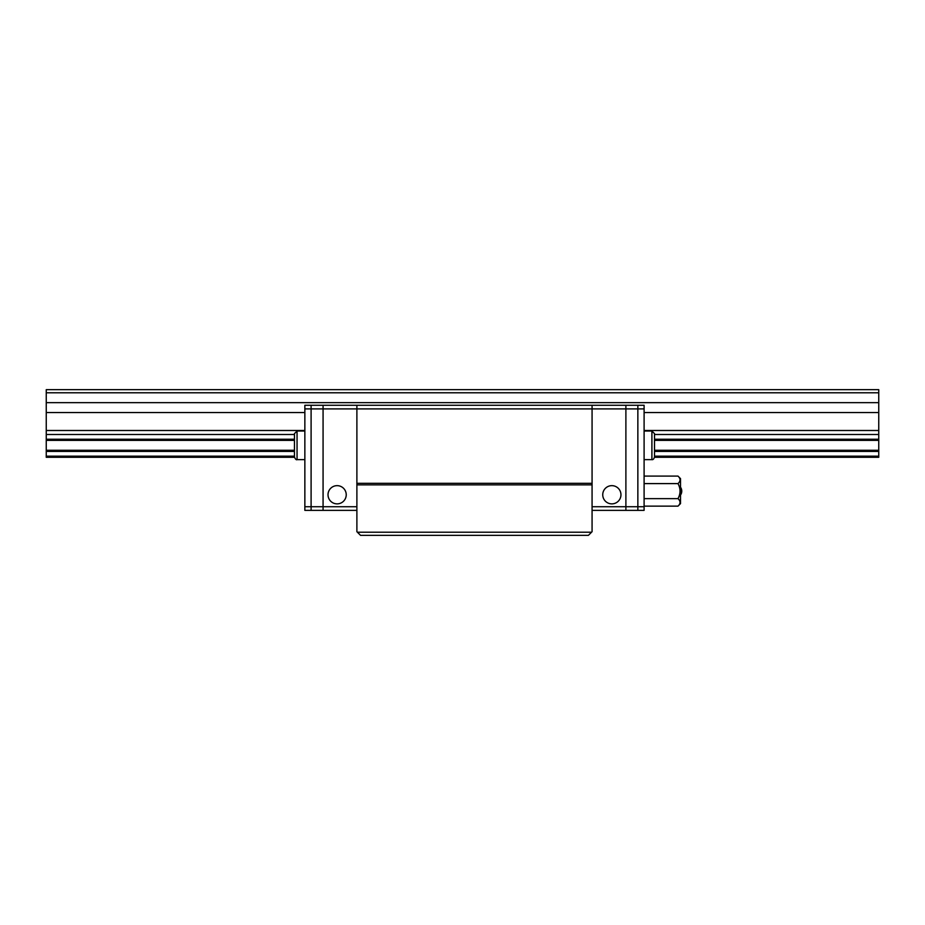 <?xml version="1.0" encoding="UTF-8"?>
<svg xmlns="http://www.w3.org/2000/svg" width="925" height="925" viewBox="0 0 925 925"><rect width="100%" height="100%" fill="white"/><g stroke="black" fill="none" stroke-linecap="round" stroke-linejoin="round"><path stroke-width="1.39" d="M677.99 506.137L680.522 503.605L680.522 478.63L677.99 476.097C680.707 478.595 680.707 481.104 677.99 483.602C680.707 488.608 680.707 493.626 677.99 498.633C680.707 501.13 680.707 503.639 677.99 506.137L644.101 506.137M644.101 476.097L677.99 476.097M644.101 483.602L677.99 483.602M644.101 498.633L677.99 498.633M644.101 506.727L644.101 510.369L637.857 510.369L637.857 506.727L644.101 506.727L644.101 408.908L592.069 408.908L592.069 405.266L592.069 408.908L356.888 408.908L356.888 405.266L356.888 483.312L592.069 483.312L592.069 408.908L592.069 531.702L588.427 535.344L360.53 535.344L356.888 531.702L356.888 408.908L323.068 408.908L323.068 506.727L356.888 506.727M591.549 532.222L357.408 532.222M592.069 484.873L356.888 484.873M304.857 408.908L304.857 506.727L311.101 506.727L311.101 408.908L304.857 408.908L304.857 405.266L644.101 405.266L644.101 408.908M328.017 494.759A9.1 9.1 0 0 0 341.672 502.645A9.1 9.1 0 0 0 341.672 486.874A9.1 9.1 0 0 0 328.017 494.759M356.888 510.369L323.068 510.369L323.068 506.727L323.068 510.369L311.101 510.369L311.101 506.727L323.068 506.727L323.068 405.266L323.068 408.908L311.101 408.908L311.101 405.266L311.101 510.369L304.857 510.369L304.857 506.727M878.75 389.656L46.25 389.656L878.75 389.656L878.75 392.778L46.25 392.778L46.25 389.656M654.507 456.164L878.75 456.164L878.75 457.297L654.495 457.297M294.462 457.297L46.25 457.297L46.25 456.164L294.451 456.164M294.451 451.412L46.25 451.412L46.25 456.164M654.507 451.412L878.75 451.412L878.75 456.164M878.75 451.412L878.75 450.278L654.507 450.278M294.451 450.278L46.25 450.278L46.25 439.248L294.451 439.248M46.25 451.412L46.25 450.278M878.75 450.278L878.75 440.381L654.507 440.381M294.451 440.381L46.25 440.381M878.75 440.381L878.75 439.248L654.507 439.248M294.451 434.496L46.25 434.496L46.25 439.248M654.507 434.496L878.75 434.496L878.75 439.248M878.75 434.496L878.75 402.664L46.25 402.664L46.25 392.778M46.25 434.496L46.25 430.495L304.857 430.495M644.101 430.495L878.75 430.495M46.25 430.495L46.25 412.55L304.857 412.55M644.101 412.55L878.75 412.55M46.25 412.55L46.25 402.664M878.75 402.664L878.75 392.778M592.069 510.369L625.89 510.369L625.89 405.266L625.89 506.727L637.857 506.727L637.857 405.266L637.857 510.369L625.89 510.369L625.89 506.727L592.069 506.727M602.742 494.759A9.1 9.1 0 0 1 616.397 486.874A9.1 9.1 0 0 1 616.397 502.645A9.1 9.1 0 0 1 602.742 494.759M654.507 445.33L654.507 457.042L654.507 433.628L651.905 431.027L644.101 431.027M654.507 433.628L654.507 438.832M297.052 431.027L297.052 459.644C296.312 460.107 295.445 459.239 294.451 457.042L294.451 433.628L297.052 431.027L304.857 431.027M294.451 451.839L294.451 438.832M644.101 459.644L651.905 459.644L651.905 431.027M680.522 495.025A6.764 6.764 0 0 0 680.522 487.221M651.905 459.644C652.981 459.898 653.848 459.031 654.507 457.042M297.052 459.644L304.857 459.644"/></g></svg>
